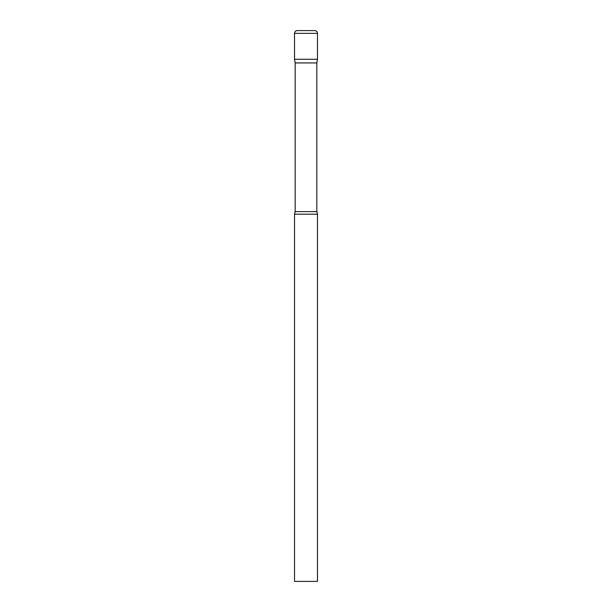<?xml version="1.0" encoding="UTF-8"?>
<svg xmlns="http://www.w3.org/2000/svg" width="612" height="612" viewBox="0 0 612 612"><rect width="100%" height="100%" fill="white"/><g stroke="black" fill="none" stroke-linecap="round" stroke-linejoin="round"><path stroke-width="0.92" d="M316.832 62.921L316.832 211.622L295.168 211.622L295.168 62.921L316.832 62.921L317.475 59.28L294.525 59.28L317.475 59.28L317.475 33.354A2.754 2.754 0 0 0 314.721 30.6L297.279 30.6L314.721 30.6M295.168 62.921L294.525 59.28L294.525 33.354A2.754 2.754 0 0 1 297.279 30.6M306 214.2L294.525 214.2L294.525 581.4L317.475 581.4L317.475 214.2L306 214.2M294.525 33.354L317.475 33.354M295.168 211.622L294.525 214.2M316.832 211.622L317.475 214.2"/></g></svg>
